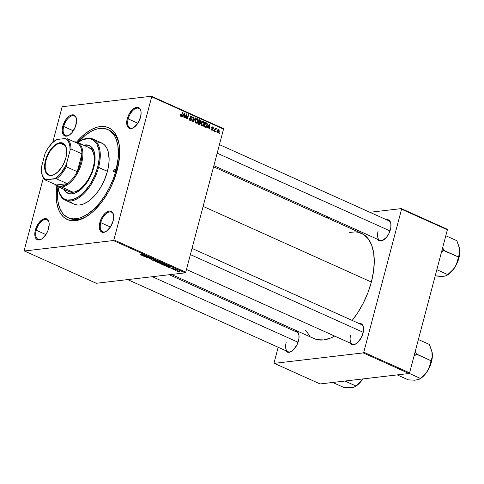 <?xml version="1.0" encoding="UTF-8"?>
<svg xmlns="http://www.w3.org/2000/svg" width="484" height="484" viewBox="0 0 484 484"><rect width="100%" height="100%" fill="white"/><g stroke="black" fill="none" stroke-linecap="round" stroke-linejoin="round"><path stroke-width="0.73" d="M128.187 118.901A10.739 5.651 -65.8 0 0 133.893 127.455A10.739 5.651 114.2 0 1 130.021 127.964A10.739 5.651 114.2 0 1 128.187 118.901L137.831 123.238L128.187 118.901A10.739 5.651 114.2 0 1 138.829 108.374A10.739 5.651 114.2 0 1 141.019 111.604A10.739 5.651 -65.8 0 0 134.988 108.864A10.739 5.651 -65.8 0 0 128.187 118.901L127.274 118.713L128.187 118.901M140.535 117.158A11.41 6.002 114.2 0 1 133.614 127.631A11.41 6.002 114.2 0 1 127.274 118.713L126.699 122.736L126.826 124.509L127.879 127.238L129.845 128.544L131.085 128.599L133.838 127.492L137.849 123.214L140.535 117.158L141.11 113.135L140.983 111.362L139.93 108.634L139.047 107.781L136.724 107.267L135.375 107.623L132.562 109.499L128.859 114.569L127.274 118.713A11.41 6.002 114.2 0 1 134.643 107.968A11.41 6.002 114.2 0 1 140.971 111.284A11.41 6.002 114.2 0 1 140.535 117.158M100.769 222.676A10.739 5.651 -65.8 0 0 106.474 231.231A10.739 5.651 114.2 0 1 102.602 231.739A10.739 5.651 114.2 0 1 100.769 222.676L110.412 227.014L100.769 222.676A10.739 5.651 114.2 0 1 111.411 212.149A10.739 5.651 114.2 0 1 113.601 215.38A10.739 5.651 -65.8 0 0 107.569 212.639A10.739 5.651 -65.8 0 0 100.769 222.676L99.855 222.489L100.769 222.676M113.117 220.934A11.41 6.002 114.2 0 1 106.196 231.412A11.41 6.002 114.2 0 1 99.855 222.489L99.28 226.512L99.408 228.285L100.46 231.013L102.427 232.326L105.016 232.017L106.419 231.267L110.431 226.99L113.117 220.934L113.692 216.911L113.565 215.138L112.512 212.409L111.629 211.556L109.305 211.042L107.956 211.399L105.143 213.275L101.44 218.351L99.855 222.489A11.41 6.002 114.2 0 1 107.224 211.75A11.41 6.002 114.2 0 1 113.552 215.059A11.41 6.002 114.2 0 1 113.117 220.934M36.264 230.251A10.739 5.651 -65.8 0 0 41.969 238.806A10.739 5.651 114.2 0 1 38.103 239.314A10.739 5.651 114.2 0 1 36.264 230.251L45.913 234.589L36.264 230.251A10.739 5.651 114.2 0 1 46.912 219.724A10.739 5.651 114.2 0 1 49.096 222.955A10.739 5.651 -65.8 0 0 43.07 220.214A10.739 5.651 -65.8 0 0 36.264 230.251L35.356 230.063L36.264 230.251M48.612 228.502A11.41 6.002 114.2 0 1 41.697 238.981A11.41 6.002 114.2 0 1 35.356 230.063L34.781 234.087L35.302 237.378L35.961 238.582L36.844 239.435L39.168 239.949L41.92 238.842L45.932 234.565L47.934 230.602L49.186 224.485L49.065 222.713L48.013 219.984L47.123 219.131L44.8 218.617L42.054 219.724L38.036 224.007L35.356 230.063A11.41 6.002 114.2 0 1 42.725 219.319A11.41 6.002 114.2 0 1 49.047 222.634A11.41 6.002 114.2 0 1 48.612 228.502M63.682 126.475A10.739 5.651 -65.8 0 0 69.387 135.03A10.739 5.651 114.2 0 1 65.522 135.538A10.739 5.651 114.2 0 1 63.682 126.475L73.332 130.813L63.682 126.475A10.739 5.651 114.2 0 1 74.33 115.948A10.739 5.651 114.2 0 1 76.514 119.179A10.739 5.651 -65.8 0 0 70.489 116.438A10.739 5.651 -65.8 0 0 63.682 126.475L62.775 126.288L63.682 126.475M76.03 124.727A11.41 6.002 114.2 0 1 69.115 135.205A11.41 6.002 114.2 0 1 62.775 126.288L62.2 130.305L62.72 133.602L63.38 134.806L64.263 135.659L66.586 136.173L69.339 135.06L72.098 132.501L75.359 126.826L76.605 120.704L76.484 118.931L75.431 116.208L74.542 115.355L72.219 114.841L69.472 115.948L68.062 117.067L65.455 120.226L62.775 126.288A11.41 6.002 114.2 0 1 70.144 115.543A11.41 6.002 114.2 0 1 76.466 118.852A11.41 6.002 114.2 0 1 76.03 124.727M286.147 342.618A10.739 5.651 -65.8 0 0 291.852 351.172A10.739 5.651 114.2 0 1 287.98 351.68A10.739 5.651 114.2 0 1 286.147 342.618M298.495 340.869A11.41 6.002 114.2 0 1 291.58 351.348A11.41 6.002 114.2 0 1 285.608 350.61L287.805 352.261L290.394 351.959L293.207 350.083L296.91 345.013L298.918 338.806L298.943 335.073L297.89 332.345L297.007 331.498L294.417 331.02A11.41 6.002 114.2 0 1 298.93 334.995A11.41 6.002 114.2 0 1 298.495 340.869M378.064 231.267A10.739 5.651 -65.8 0 0 383.77 239.822A10.739 5.651 114.2 0 1 379.898 240.33A10.739 5.651 114.2 0 1 378.064 231.267M390.413 229.519A11.41 6.002 114.2 0 1 383.497 239.997A11.41 6.002 114.2 0 1 377.526 239.259L379.728 240.911L382.312 240.608L386.48 237.293L388.827 233.663L390.836 227.456L390.86 223.729L390.467 222.204L388.924 220.147L386.341 219.669A11.41 6.002 114.2 0 1 390.848 223.65A11.41 6.002 114.2 0 1 390.413 229.519M350.646 335.043A10.739 5.651 -65.8 0 0 356.351 343.598A10.739 5.651 114.2 0 1 352.479 344.106A10.739 5.651 114.2 0 1 350.646 335.043M362.994 333.294A11.41 6.002 114.2 0 1 356.079 343.773A11.41 6.002 114.2 0 1 350.107 343.041L352.31 344.687L354.893 344.384L357.706 342.515L361.409 337.439L363.417 331.231L363.442 327.505L363.048 325.986L361.506 323.923L358.916 323.451A11.41 6.002 114.2 0 1 363.43 327.426A11.41 6.002 114.2 0 1 362.994 333.294M68.916 218.012A48.327 25.428 -65.8 0 0 87.489 215.876A48.327 25.428 114.2 0 1 69.684 218.387L68.135 217.691A48.327 25.428 114.2 0 1 57.947 186.612L57.439 193.939L57.965 201.447L59.653 207.884L62.424 213.002L64.184 215.005L68.371 217.794L73.314 218.889L78.819 218.242L81.717 217.274L87.665 214.085L93.618 209.336L99.359 203.219L104.659 195.966L109.317 187.852L113.153 179.189L116.021 170.314L117.031 170.767L116.021 170.314A48.327 25.428 114.2 0 1 68.123 217.685M117.195 170.174A50.342 26.493 114.2 0 1 86.678 216.396A50.342 26.493 114.2 0 1 56.852 186.037L56.35 190.557L56.289 198.821L56.719 202.608L58.473 209.312L59.78 212.161L63.192 216.729L67.554 219.639L72.703 220.777L78.438 220.105L84.537 217.643L90.768 213.492L93.854 210.83L102.668 200.806L107.878 192.765L112.324 183.981L117.195 170.174L119.542 156.665L119.602 148.4L119.173 144.607L117.418 137.904L114.533 132.574L110.624 128.817L105.845 126.784L103.183 126.439L97.453 127.117L91.355 129.573L88.239 131.448L82.032 136.391L76.611 142.096A50.342 26.493 114.2 0 1 119.112 144.262A50.342 26.493 114.2 0 1 117.195 170.174M349.678 232.429L355.298 231.89L358.348 232.284L363.829 234.613L368.312 238.921L371.621 245.037L373.63 252.721L374.265 261.687L373.497 271.584L371.361 282.039A57.729 30.377 -65.8 0 1 352.201 320.426L357.791 312.676L363.351 302.984L367.937 292.638L371.361 282.039L203.117 206.378L371.361 282.039A57.729 30.377 -65.8 0 0 361.5 233.324L213.571 166.805M96.268 283.285L24.424 250.984L113.335 240.542L185.178 272.849L96.268 283.285L185.178 272.849L185.735 272.177L223.529 129.119L151.692 96.818L113.891 239.87L185.735 272.177L185.178 272.849L113.335 240.542L24.424 250.984L24.2 250.403L43.366 177.87L24.2 250.403L24.424 250.984L96.268 283.285M172.957 269.346L173.435 269.34L172.957 269.346M175.517 270.495L175.994 270.489L175.517 270.495M164.808 264.802L164.971 264.191L164.808 264.802L164.766 264.089L163.271 263.653L161.565 263.568L161.632 264.27L164.911 264.784L165.274 264.415L164.052 263.834L161.22 263.653L161.632 264.27L165.34 264.585M166.647 266.509L167.839 266.617L169.134 267.204L168.511 267.343L168.892 267.513L171.124 266.968L166.236 266.321L167.839 266.617L169.134 267.204L168.511 267.343L168.892 267.513L171.124 266.968L166.647 266.509M158.849 263L160.355 263.375L162.273 263.157L160.736 262.298L157.391 262.346L158.849 263L162.013 263.248L162.128 262.951L160.736 262.298L157.391 262.346L158.849 263M152.72 260.241L157.04 260.64L152.926 260.114L154.789 259.624L154.408 259.454L152.236 260.023L157.04 260.64L152.926 260.114L154.789 259.624L154.408 259.454L152.236 260.023L152.72 260.241M139.973 254.191L141.001 254.856L144.226 254.874L140.874 254.699L140.257 254.173L140.118 254.596L141.77 254.905L144.226 254.874L140.457 254.572L140.257 254.173L140.118 254.596M144.71 256.641L147.529 256.599L146.271 257.343L146.67 257.524L150.016 257.476L146.803 257.349L148.08 256.611L147.68 256.429L144.329 256.472L147.529 256.599L146.271 257.343L146.67 257.524L150.016 257.476L146.803 257.349L148.08 256.611L147.68 256.429L144.71 256.641M141.709 255.292L144.196 255.988L143.573 256.127L143.954 256.302L146.18 255.758L141.298 255.104L144.196 255.988L143.573 256.127L143.954 256.302L146.18 255.758L145.72 255.546L141.709 255.292M153.071 259.285L152.799 258.71L151.056 258.335L151.141 258.825L151.274 258.329L151.268 259.17L149.526 258.305L149.725 258.916L151.788 259.321L151.335 258.577L151.661 258.504L153.144 259.273L153.162 258.904L151.879 258.402L150.827 258.426L151.153 259.176L149.217 258.365L149.725 258.916L151.673 259.339L151.45 258.504L153.349 259.146M158.752 262.074L158.909 261.469L158.752 262.074L158.71 261.366L157.215 260.93L155.503 260.846L155.576 261.548L158.855 262.062L159.218 261.687L157.99 261.106L155.158 260.924L155.576 261.548L159.284 261.862M171.04 268.118L170.955 268.445L172.038 268.868L172.891 268.898L172.643 268.336L174.016 268.759L172.395 268.166L172.008 268.263L172.383 268.765L171.076 268.118L171.276 268.608L172.74 268.941L172.613 268.342L173.81 268.923L173.55 268.463L172.189 268.172L172.34 268.771L171.076 268.118L171.276 268.608M164.524 265.553L167.143 266.158L168.353 265.837L166.792 265.026L163.447 265.069L165.177 265.807L167.851 266.133L168.129 265.643L166.792 265.026L163.447 265.069L164.524 265.553M177.186 271.264L179.957 271.494L177.858 270.756L176.769 270.871L177.186 271.264L179.594 271.651L179.54 271.155L177.077 270.768L177.186 271.264L177.077 270.768M174.058 269.836L177.229 270.157L176.103 269.63L173.671 269.667L177.229 270.157L176.103 269.63L174.058 269.836M179.019 272.068L179.497 272.062L179.019 272.068M202.022 125.834C203.171 126.009 203.927 125.392 204.284 123.995L203.837 124.049L204.284 123.995L204.151 124.424L203.141 125.743L201.755 125.671L201.169 124.073L201.943 121.98L203.383 121.417L204.351 122.543L204.284 123.995L203.546 121.478L202.935 121.375L202.288 121.653L201.277 123.372L202.022 125.834L202.614 125.925M207.781 127.02L207.019 128.012L206.607 127.83L209.463 124.2L209.923 124.406L209.263 129.022L208.882 128.853L209.076 127.601L207.781 127.02L209.076 127.601L208.882 128.853L209.263 129.022L209.923 124.406L209.463 124.2L206.607 127.83L207.019 128.012L207.781 127.02L207.188 127.086L207.781 127.02M180.508 116.154L181.724 115.325L181.222 115.386L181.724 115.325L183.025 112.312L182.643 112.137L181.379 115.053L180.048 115.724L180.665 115.652L180.417 114.95L179.981 114.998L180.55 114.581L180.157 114.466L180.508 116.154L180.012 115.64L180.115 114.563L180.55 114.581L180.514 115.543L181.07 115.591L182.643 112.137L183.025 112.312L181.518 115.724L180.508 116.154L180.883 116.227M191.579 116.093L190.569 116.214L191.579 116.093L190.248 116.801L191.21 119.572L189.559 120.062L190.279 119.978L189.286 119.342L189.698 119.294L189.734 118.743L189.317 118.792L189.776 118.604L189.383 118.483L190.115 120.48L191.603 119.699L191.138 119.754L191.603 119.699L191.216 120.365L190.339 120.558L189.571 120.08L189.28 119.082L189.383 118.483L189.776 118.604L190.091 119.869L191.156 119.73L190.218 117.394L190.442 116.36L191.785 116.208L192.336 117.715L191.888 117.818L191.428 116.602L190.66 116.874L191.603 119.699L190.636 116.947L191.428 116.602L191.888 117.818L192.305 117.848L191.579 116.093L191.011 115.991M195.845 118.078L193.092 121.75L192.608 121.532L193.207 116.892L193.594 117.061L193.074 121.042L195.433 117.89L195.845 118.078L195.433 117.89L193.074 121.042L193.594 117.061L193.207 116.892L192.608 121.532L193.092 121.75L195.845 118.078L195.24 118.144L195.845 118.078M195.966 123.111C197.115 123.281 197.865 122.67 198.228 121.272L197.781 121.327L198.168 121.49L197.194 122.948L195.699 122.942L195.112 121.351L195.881 119.258L197.327 118.689L198.289 119.82L198.228 121.272L197.484 118.749L196.879 118.647L196.232 118.925L195.215 120.649L195.966 123.111L196.558 123.202M219.639 132.991L219.385 133.578L219.01 133.409L219.252 132.816L219.639 132.991L219.252 132.816L219.01 133.409L219.385 133.578L219.639 132.991L219.155 133.046L219.639 132.991M199.22 124.509L200.63 123.614L199.662 124.588L197.762 123.85L199.535 119.736L201.241 121.024L201.084 121.986L200.406 122.519L200.63 123.614L200.406 122.519L201.193 121.678L200.957 120.455L199.535 119.736L197.762 123.85L199.68 124.588M182.843 115.803L182.075 116.801L181.669 116.614L184.519 112.984L184.985 113.189L184.319 117.806L183.938 117.636L184.138 116.384L182.843 115.803L184.138 116.384L183.938 117.636L184.319 117.806L184.985 113.189L184.519 112.984L181.669 116.614L182.075 116.801L182.843 115.803L182.25 115.87L182.843 115.803M186.177 115.646L185.082 118.15L184.7 117.975L186.479 113.867L186.878 114.042L186.939 118.241L188.427 114.744L188.814 114.914L187.036 119.028L186.636 118.852L186.57 114.66L186.177 115.646L186.57 114.66L186.546 115.985L186.939 115.924L186.878 114.042L186.479 113.867L184.7 117.975L185.082 118.15L186.177 115.646L185.687 115.7L186.177 115.646M211.665 130.166L212.803 129.645L212.319 129.7L212.803 129.645L212.766 128.98L212.331 129.028L212.766 128.98L212.325 128.308L211.859 128.363L212.325 128.308L211.696 127.933L212.119 127.613L211.696 127.661L212.633 127.352L213.365 128.314L212.76 126.959L211.986 127.05L212.76 126.959L211.726 127.51L212.416 129.512L211.23 129.839L211.786 129.779L211.06 128.617L211.665 130.166L211.121 129.688L211.06 128.617L211.647 129.694L212.373 129.615L211.689 127.679L212.524 126.887L213.208 127.304L213.402 128.109L212.972 128.206L212.688 127.377L212.155 127.522L212.839 129.313L212.494 130.123L211.665 130.166L212.161 130.263M205.506 127.219L207.297 125.235L206.849 125.289L207.297 125.235L206.952 123.136L205.361 123.003L206.499 122.869L205.591 122.458L203.818 126.578L205.506 127.219L203.818 126.578L205.591 122.458L207.043 123.226L207.418 124.406L206.856 126.276L205.652 127.213M218.75 129.651L217.824 129.76L218.75 129.651L217.013 131.146L217.576 132.828L219.276 131.382L218.828 131.436L219.276 131.382L218.665 132.549L217.721 132.876L216.935 131.636L217.631 129.936L218.847 129.7L219.331 131.14L218.75 129.651L218.278 129.567M216.136 131.412L215.888 132.005L215.507 131.829L215.749 131.243L216.136 131.412L215.749 131.243L215.507 131.829L215.888 132.005L216.136 131.412L215.658 131.473L216.136 131.412M216.251 128.526L214.969 129.028L215.719 128.351L215.332 128.181L214.043 131.17L214.424 131.345L214.957 130.154L214.454 130.214L214.957 130.154L214.424 131.345L214.043 131.17L215.332 128.181L215.719 128.351L215.447 128.968L216.021 128.52L216.475 128.762L215.58 129.143L214.957 130.154L216.197 129.192L216.475 128.762L216.082 128.502M213.583 130.263L213.329 130.855L212.954 130.68L213.196 130.093L213.583 130.263L213.196 130.093L212.954 130.68L213.329 130.855L213.583 130.263L213.099 130.323L213.583 130.263M62.551 106.674L151.468 96.237L223.305 128.538L223.529 129.119L185.735 272.177L113.891 239.87L113.335 240.542L113.891 239.87L151.692 96.818L151.468 96.237L151.692 96.818L223.529 129.119L223.305 128.538L151.468 96.237L62.551 106.674L61.994 107.345L52.714 142.484L61.994 107.345L62.551 106.674M320.118 383.945L274.301 363.345L363.218 352.909L409.028 373.509L320.118 383.945L409.028 373.509L409.585 372.837L447.379 229.785L401.569 209.185L363.774 352.237L409.585 372.837L409.028 373.509L363.218 352.909L274.301 363.345L274.077 362.764L278.173 347.27L274.077 362.764L274.301 363.345L320.118 383.945M326.149 217.431L328.388 217.165L326.149 217.431M369.921 212.288L401.345 208.598L447.156 229.198L447.379 229.785L409.585 372.837L363.774 352.237L363.218 352.909L363.774 352.237L401.569 209.185L401.345 208.598L401.569 209.185L447.379 229.785L447.156 229.198L401.345 208.598L369.921 212.288M284.035 325.079L283.739 326.216L284.035 325.079M305.525 330.185L309.439 335.418M314.449 338.752L317.298 339.665L323.566 339.931L330.384 338.128L334.625 336.077A57.729 30.377 -65.8 0 1 314.152 338.625L171.463 274.458M192.015 248.395L361.288 324.516A10.739 5.651 114.2 0 1 363.478 327.747M169.218 274.724L296.789 332.084A10.739 5.651 114.2 0 1 298.979 335.321M219.433 144.619L388.706 220.74A10.739 5.651 114.2 0 1 390.897 223.971M107.763 129.53A48.327 25.428 114.2 0 1 116.021 170.314L118.278 157.342L117.921 145.769L116.239 139.332L114.986 136.597L113.468 134.213L109.717 130.613L107.515 129.422L102.578 128.327L97.072 128.974L94.174 129.942L91.216 131.333L85.232 135.32L77.767 142.538A48.327 25.428 114.2 0 1 107.763 129.53L109.33 130.232A48.327 25.428 114.2 0 1 119.264 145.218A48.327 25.428 -65.8 0 0 108.537 129.906M87.852 214.884L87.961 215.561L87.852 214.884M113.45 131.551L113.613 131.249M111.919 129.791L111.217 129.355M111.308 129.397L111.883 129.9M103.836 126.481L104.163 126.499M199.293 120.292L200.467 120.153L199.293 120.292M200.086 120.558L200.957 120.455L200.086 120.558M200.733 121.732L201.193 121.678L200.733 121.732M199.892 122.585L200.406 122.519L199.892 122.585M198.706 124.461L198.984 124.043M200.436 122.047L200.793 121.036L199.71 120.389L199.16 121.672L199.71 120.389L199.226 120.443L200.358 120.679L200.812 121.526L200.436 122.047L198.519 122.095L199.777 121.95L198.676 121.726L199.777 121.95M198.349 123.541L198.948 122.156L198.47 122.21L199.753 122.513L200.255 123.432L198.379 124.134L199.438 124.007L198.047 123.983L199.063 123.862L197.865 123.602L199.741 124.013L200.261 122.972L198.948 122.156L198.349 123.541M198.131 124.2L199.438 124.007M196.28 118.895L197.484 118.749L196.28 118.895M195.687 123.087L196.117 122.646M196.437 119.348L196.068 119.01M196.437 119.397L195.59 120.837L196.437 119.397L195.711 119.487L197.339 119.258L197.865 121.054L196.129 122.609L195.457 122.688L196.129 122.609L195.59 120.837L195.161 120.891L195.59 120.837L195.651 122.095L196.425 122.67L197.236 122.264L197.865 121.054L197.696 119.56L196.437 119.397L197.339 119.258M194.967 122.851L196.129 122.609M193.183 117.11L193.594 117.061L193.183 117.11M192.82 119.887L193.249 119.838L192.82 119.887M192.662 121.091L193.074 121.042L192.662 121.091M189.147 120.238L190.279 119.978M190.636 116.947L191.428 116.602M190.23 117.455L190.672 117.4L190.23 117.455M190.605 118.223L191.204 118.15L190.605 118.223M190.115 120.48L190.702 120.589M190.599 116.783L190.224 116.39M180.078 115.779L180.665 115.652M184.295 113.274L184.985 113.189L184.295 113.274M183.182 115.38L184.035 114.309L183.424 114.375L184.035 114.309L184.573 113.546L184.029 113.607L184.573 113.546L184.216 115.845L183.206 115.966L184.216 115.845L182.577 115.452L184.216 115.845L184.573 113.546L183.182 115.38M186.376 114.103L186.878 114.042L186.376 114.103M186.969 117.291L186.939 115.924L186.546 115.966L186.636 118.852L187.036 119.028L188.814 114.914L188.427 114.744L186.939 118.241L186.969 117.291L186.588 117.34L186.969 117.291M186.618 118.278L186.939 118.241L186.618 118.278M188.33 114.974L188.814 114.914L188.33 114.974M186.116 114.708L186.57 114.66L186.116 114.708M212.416 129.512L211.786 129.779M212.76 126.959L212.343 126.881M212.119 127.613L212.633 127.352M209.233 124.491L209.923 124.406L209.233 124.491M208.126 126.596L208.973 125.519L208.368 125.592L209.512 124.757L208.967 124.824L209.512 124.757L209.161 127.062L208.144 127.183L209.161 127.062L207.521 126.669L209.161 127.062L209.512 124.757L208.126 126.596M205.107 126.723L204.823 127.026M204.714 127.123L205.295 126.463M204.405 126.27L205.767 123.111L206.777 123.65L206.922 125.041L205.646 126.657L203.885 126.602L204.895 126.487L204.405 126.27L205.664 126.657L206.335 126.227L206.995 124.684L206.728 123.602L205.767 123.111L204.405 126.27M202.336 121.617L203.546 121.478L202.336 121.617M201.743 125.816L202.173 125.368M202.493 122.071L202.124 121.732M202.493 122.125L201.647 123.565L202.493 122.125L201.774 122.21L203.395 121.98L203.921 123.777L202.185 125.332L201.513 125.41L202.185 125.332L201.647 123.565L201.223 123.614L201.647 123.565L201.713 124.818L202.487 125.398L203.292 124.987L203.921 123.777L203.752 122.283L202.493 122.125L203.395 121.98M201.023 125.574L202.185 125.332M217.576 132.828L218 132.894M217.104 132.737L217.479 132.205M217.401 131.267L218.623 130.045L218.901 131.212L217.685 132.428L217.171 132.489L217.685 132.428L217.401 131.267L216.971 131.321L217.401 131.267L217.618 132.392L218.254 132.313L218.901 131.212L218.804 130.178L218 130.184L217.401 131.267M217.485 130.111L218.623 130.045M217.213 132.543L217.685 132.428M215.537 128.871L216.475 128.762L215.537 128.871M147.687 256.429L147.547 256.956L147.687 256.429M147.275 256.714L147.148 257.198L147.275 256.714M146.918 256.919L146.803 257.349L146.918 256.919M146.809 256.992L146.67 257.524L146.809 256.992M143.427 255.461L145.63 255.54L144.456 255.927L143.464 255.322L145.599 255.661L144.456 255.927L143.427 255.461M149.526 258.305L149.108 258.462M150.07 258.892L149.629 258.559M151.504 258.746L151.268 259.17M153.119 258.873L153.011 259.291L153.119 258.873M152.466 258.74L152.666 259.115M151.673 259.339L151.716 258.922M153.597 259.666L153.519 259.975L153.597 259.666M155.503 260.846L155.013 261.064M155.872 261.021L158.413 261.245L158.401 261.904L155.921 261.523L155.927 260.815L158.377 261.402L158.401 261.904L156.955 261.826L155.921 261.523L155.606 260.84M159.684 262.491L160.773 262.316L161.62 263.078L159.684 262.491L160.73 262.479L161.505 263.09L159.684 262.491M158.165 262.51L159.339 262.316L160.373 263.199L158.165 262.51L159.297 262.497L160.319 263.205L158.165 262.51M161.378 262.77L161.62 263.078M171.542 268.584L171.493 268.281M172.358 268.166L172.262 268.529L172.358 268.166M172.189 268.172L172.262 268.529M173.81 268.923L173.55 268.463M172.54 268.178L172.625 268.535M168.365 266.678L170.574 266.757L169.4 267.138L168.402 266.539L170.537 266.878L169.4 267.138L168.365 266.678M167.851 266.133L168.129 265.643M164.221 265.232L166.829 265.038L167.815 265.486L167.488 265.964L164.27 265.057L166.786 265.202L167.767 265.668L166.641 265.964L164.221 265.232M161.565 263.568L161.075 263.786M161.928 263.744L164.475 263.974L164.457 264.627L161.983 264.246L161.983 263.544L164.433 264.125L164.457 264.627L163.011 264.548L161.983 264.246L161.668 263.562M179.594 271.651L179.54 271.155M177.483 270.931L179.304 271.064L179.213 271.482L177.434 271.24L177.537 270.744L179.274 271.179L178.064 271.421L177.283 270.75M158.377 261.402L158.776 261.741L158.401 261.904M155.921 261.523L155.515 261.185M160.095 262.854L160.373 263.199M164.433 264.125L164.832 264.464L164.457 264.627M161.983 264.246L161.577 263.907M179.274 271.179L179.213 271.482M113.68 170.586L115.216 171.276L113.68 170.586L115.071 168.904L115.64 169.285L115.634 170.356A1.676 0.883 114.2 0 1 113.97 172.001A1.676 0.883 114.2 0 1 113.68 170.586A1.676 0.883 114.2 0 1 115.343 168.94A1.676 0.883 114.2 0 1 115.634 170.356L114.242 172.044L113.673 171.663L113.68 170.586M68.492 193.564L66.223 192.051L64.354 189.492A26.178 13.776 -65.8 0 0 68.099 193.382M83.653 145.182A26.178 13.776 114.2 0 1 89.31 145.521A26.178 13.776 114.2 0 1 93.781 167.609A26.178 13.776 114.2 0 1 67.839 193.273A26.178 13.776 114.2 0 1 63.834 189.262L65.703 191.815L69.266 193.745L72.11 193.866L76.805 192.293L81.651 188.748L84.754 185.433L87.628 181.506L91.252 174.791L93.781 167.609L94.749 162.872L95.1 158.383L94.434 152.49L92.402 148.056L90.369 146.107L86.497 144.867L83.52 145.218M98.107 142.163L99.879 142.393L103.062 143.748L104.447 144.861L106.722 147.904L108.277 151.94L109.13 159.49L108.688 165.244L107.442 171.318L98.591 167.337A33.559 17.66 -65.8 0 0 79.939 141.104L79.4 141.437A32.888 17.309 114.2 0 1 97.683 167.149L107.442 171.318A33.559 17.66 -65.8 0 0 101.707 142.998L92.861 139.017A33.559 17.66 114.2 0 1 98.591 167.337A33.559 17.66 114.2 0 1 65.328 200.237A33.559 17.66 114.2 0 1 58.261 188.875M58.213 188.566L58.316 189.19A33.559 17.66 -65.8 0 0 76.92 198.93A33.559 17.66 -65.8 0 0 98.591 167.337L97.683 167.149A32.888 17.309 114.2 0 1 76.442 198.113A32.888 17.309 114.2 0 1 58.213 188.566A32.888 17.309 114.2 0 1 57.953 186.618L59.32 192.723L62.4 197.569L63.755 198.658L66.877 199.989L72.364 199.771L78.384 196.94L84.416 191.737L89.951 184.61L94.501 176.17L97.683 167.149L99.22 158.322L98.978 150.451L96.975 144.208L93.394 140.13L90.266 138.805L88.53 138.581L82.812 139.676L77.779 142.538A32.888 17.309 114.2 0 1 79.4 141.437M79.672 141.274A33.559 17.66 114.2 0 1 92.861 139.017M89.008 147.59A24.164 12.717 114.2 0 1 93.134 167.978A24.164 12.717 114.2 0 1 69.182 191.67L57.729 186.515A24.164 12.717 114.2 0 1 55.073 184.428A24.164 12.717 -65.8 0 0 61.674 187.066A24.164 12.717 -65.8 0 0 81.548 163.332A24.164 12.717 -65.8 0 0 74.227 141.842A24.164 12.717 114.2 0 1 77.555 142.441A24.164 12.717 114.2 0 1 80.61 166.284A24.164 12.717 114.2 0 1 61.674 187.066L73.126 192.215L69.309 191.724M65.328 200.237L74.179 204.218A33.559 17.66 -65.8 0 0 107.442 171.318L104.199 180.526L101.235 186.376L97.756 191.743L91.887 198.422L87.749 201.713L83.617 203.933L79.654 204.98L77.785 205.053L74.355 204.296M72.824 203.468L71.444 202.354M89.697 145.696L87.017 145.103L84.041 145.454M88.881 147.535L91.857 149.931L93.243 152.49L94.084 155.709L94.35 159.46L94.029 163.604L92.48 170.205L90.798 174.609L87.453 180.81L81.935 187.496L78.953 189.867L74.53 191.948L73.126 192.215L61.674 187.066A24.164 12.717 114.2 0 1 57.729 186.515M85.063 147.039L86.412 146.991M89.57 145.642A26.178 13.776 -65.8 0 0 84.174 145.418M217.171 153.186L389.995 230.904L217.171 153.186M442.812 247.941L443.84 250.21L442.812 247.941M447.863 274.773L452.625 270.453L456.37 264.681L458.209 260.313L459.383 255.885L459.715 249.768A18.162 9.553 -65.8 0 0 459.582 248.74L456.829 240.699L445.806 235.744L456.829 240.699L459.358 247.614L459.54 253.58L458.439 256.962L443.858 250.403L441.36 252.563L443.731 250.615A20.842 10.969 -65.8 0 0 443.786 250.416A20.842 10.969 -65.8 0 0 443.84 250.21A20.842 10.969 114.2 0 1 443.786 250.416L442.025 250.047L443.786 250.416A20.842 10.969 114.2 0 1 443.731 250.615L458.439 256.962L457.313 262.026L455.232 266.744L452.008 270.907L447.863 274.652L446.327 275.68L443.852 276.303L435.207 275.868L440.21 276.4L445.268 275.995M436.834 269.691L447.863 274.652L436.834 269.691M442.515 276.316L445.244 276.055L447.881 274.761A18.162 9.553 -65.8 0 0 455.232 266.744A18.162 9.553 -65.8 0 0 459.715 249.768L459.576 248.716A18.162 9.553 -65.8 0 1 459.582 248.74M459.57 248.691L459.54 253.58L456.43 264.409L453.75 268.904L447.137 275.208M298.077 342.255L152.315 276.709L298.077 342.255M355.958 386.111L360.09 382.257L362.776 378.942A18.162 9.553 -65.8 0 1 355.958 386.111L359.279 383.389L362.788 378.936L360.09 382.257L355.94 386.002L344.904 381.035L355.94 386.002L354.409 387.031L351.935 387.654L343.761 387.43L332.726 382.469L343.761 387.43L350.228 387.763L353.344 387.345M350.591 387.666L353.326 387.4L355.22 386.559M363.224 332.32L190.375 254.596L363.224 332.32M420.457 378.536L424.589 374.689L427.814 370.52A18.162 9.553 -65.8 0 1 420.457 378.536L423.784 375.814L426.555 372.456L428.951 368.457L431.468 361.863A18.162 9.553 -65.8 0 0 432.297 353.544A18.162 9.553 -65.8 0 0 432.164 352.515L432.158 352.491A18.162 9.553 -65.8 0 0 432.158 352.479L429.411 344.475L418.388 339.52L429.411 344.475L431.94 351.39L432.121 357.355L431.02 360.737L416.421 353.986A20.842 10.969 114.2 0 1 416.313 354.397L413.941 356.339L416.44 354.185L431.02 360.737L429.895 365.801L427.814 370.52A18.162 9.553 -65.8 0 0 431.468 361.863L430.978 360.81L431.468 361.863L431.964 359.66L432.297 353.544L432.121 357.355L429.012 368.185L426.331 372.68L420.439 378.428L409.155 373.352L420.439 378.428L418.908 379.462L414.727 380.194L408.26 379.855L397.225 374.894L408.26 379.855L414.727 380.194L417.849 379.771M416.421 353.986L415.254 351.378L416.421 353.986A20.842 10.969 -65.8 0 1 416.313 354.397L416.421 353.986M415.097 380.097L417.825 379.831L419.719 378.99M60.21 143.234A17.115 9.008 -65.8 0 0 46.034 160.404A17.115 9.008 -65.8 0 0 51.752 175.232L51.34 175.468A17.521 9.22 114.2 0 1 45.49 160.289A17.521 9.22 114.2 0 1 59.998 142.72L60.21 143.234L65.146 145.454L60.21 143.234A17.115 9.008 114.2 0 1 62.999 143.627A17.115 9.008 114.2 0 1 66.544 149.072A17.115 9.008 -65.8 0 0 60.21 143.234L59.998 142.72L61.898 142.798L63.561 143.506L64.923 144.813L66.538 149.005L66.496 154.729L65.848 157.899L63.416 164.257L61.728 167.198L57.723 172.05L53.409 174.924L49.441 175.389L47.777 174.682L46.416 173.375L45.411 171.517L44.607 166.466L44.843 163.459L45.49 160.289L47.922 153.93L51.528 148.358L53.609 146.144L57.929 143.264L59.998 142.72A17.521 9.22 114.2 0 1 66.514 148.884A17.521 9.22 114.2 0 1 55.224 173.986A17.521 9.22 114.2 0 1 51.34 175.468L51.752 175.232A17.115 9.008 114.2 0 1 48.963 174.845A17.115 9.008 114.2 0 1 46.797 157.959A17.115 9.008 114.2 0 1 60.21 143.234M41.539 172.401L41.642 173.024A23.492 12.36 -65.8 0 0 45.357 180.054L45.883 179.697A22.821 12.009 114.2 0 1 41.539 172.401A22.821 12.009 114.2 0 1 41.285 167.767L45.097 153.349A22.821 12.009 114.2 0 1 56.241 139.695A22.821 12.009 114.2 0 1 56.495 139.543L65.455 138.491A22.821 12.009 114.2 0 1 70.053 150.421L69.884 146.356L69.03 142.907L67.53 140.245L65.455 138.491L56.495 139.543L51.782 143.415L47.486 148.987L45.097 153.349L41.285 167.767L41.455 171.832L42.308 175.281L43.808 177.943L45.883 179.697L54.843 178.644L58.007 176.279L61.057 173.078L66.241 164.838L70.053 150.421L71.021 148.969A23.492 12.36 -65.8 0 0 67.022 138.599L77.954 143.518L67.022 138.599A23.492 12.36 114.2 0 1 71.021 148.969L81.953 153.882L77.252 171.675L66.32 166.756L66.241 164.838L70.053 150.421L71.021 148.969L81.953 153.882L77.252 171.675L80.767 162.642L81.953 153.882A23.492 12.36 -65.8 0 0 77.954 143.518L75.437 142.387A23.492 12.36 114.2 0 1 77.954 143.518A23.492 12.36 114.2 0 1 81.953 153.882A23.492 12.36 114.2 0 1 77.252 171.675A23.492 12.36 114.2 0 1 67.343 183.672A23.492 12.36 114.2 0 1 61.317 186.207L61.674 187.066L61.317 186.207L64.269 185.396L67.343 183.672L56.289 184.973L58.618 186.062L61.317 186.207A23.492 12.36 114.2 0 1 56.289 184.973L45.357 180.054L45.883 179.697L56.41 178.759L67.343 183.672L56.289 184.973L45.357 180.054A23.492 12.36 114.2 0 1 41.594 172.709M67.343 183.672A23.492 12.36 -65.8 0 0 77.252 171.675L66.32 166.756A23.492 12.36 114.2 0 1 56.41 178.759L67.343 183.672M55.388 173.883A17.115 9.008 114.2 0 1 51.752 175.232A17.115 9.008 -65.8 0 0 55.388 173.883M56.41 178.759A23.492 12.36 -65.8 0 0 66.32 166.756L66.241 164.838A22.821 12.009 114.2 0 1 54.843 178.644L56.41 178.759M56.495 139.543L55.962 139.9M200.328 122.077L198.767 122.258M196.934 119.191L195.373 119.379M191.065 116.529L190.309 116.614M212.077 129.833L211.302 129.924M212.434 127.31L211.762 127.389M205.646 126.657L204.085 126.844M202.99 121.92L201.429 122.101M215.876 128.986L214.938 129.095M158.776 261.747L158.855 261.439M164.832 264.476L164.917 264.161M68.359 193.503L67.839 193.273M213.874 165.667L379.898 240.33M127.691 279.601L287.98 351.68M352.479 344.106L186.455 269.449M93.315 149.532L77.555 142.441M55.551 173.786L55.224 173.986M66.58 149.26L66.514 148.884"/></g></svg>
